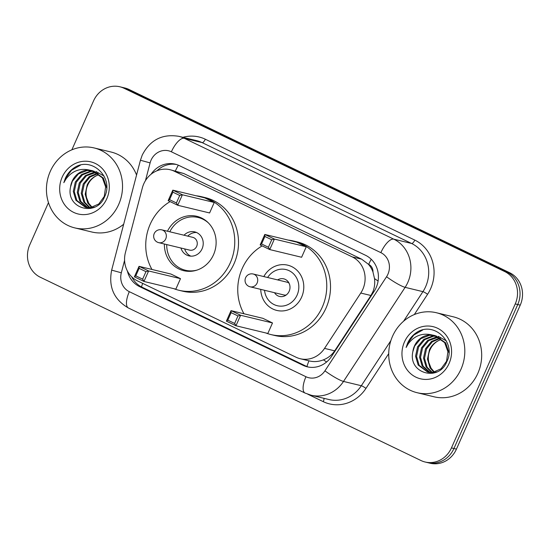 <?xml version="1.0" encoding="UTF-8"?>
<svg xmlns="http://www.w3.org/2000/svg" width="550" height="550" viewBox="0 0 550 550"><rect width="100%" height="100%" fill="white"/><g stroke="black" fill="none" stroke-linecap="round" stroke-linejoin="round"><path stroke-width="0.82" d="M308.983 360.828C313.734 362.092 318.553 361.763 323.428 359.837C328.089 358.022 331.843 355.025 334.689 350.838L370.934 295.494L372.914 291.727C374.564 287.506 375.093 283.126 374.502 278.575L372.969 272.002A8.229 7.569 -76.4 0 0 368.692 264.392A24.681 9.46 -64.3 0 1 371.243 259.27M360.772 293.047A24.681 22.715 -76.4 0 0 362.821 289.286A24.681 22.715 -76.4 0 0 352.248 256.905L174.288 171.215A24.681 22.715 -76.4 0 0 170.108 169.723A24.681 22.715 -76.4 0 0 142.361 187.88L125.434 252.526A24.681 22.715 -76.4 0 0 137.417 280.851L296.072 357.239A24.681 22.715 -76.4 0 0 300.252 358.731A24.681 22.715 -76.4 0 0 324.534 348.391L360.772 293.047L370.934 295.494M368.692 264.392L368.335 264.213A24.681 22.715 103.6 0 1 372.969 272.002M368.335 264.213L361.646 259.174L183.679 173.484L170.108 169.723M127.366 270.971A24.681 22.715 -76.4 0 0 139.542 286.591L303.043 365.317A24.681 22.715 -76.4 0 0 307.223 366.809A24.681 22.715 -76.4 0 0 331.506 356.462L374.089 291.438A24.681 22.715 -76.4 0 0 376.131 287.678A24.681 22.715 -76.4 0 0 365.564 255.296L179.369 165.646A24.681 22.715 -76.4 0 0 175.189 164.154A24.681 22.715 -76.4 0 0 151.071 174.254M71.871 149.82L93.555 100.884A24.681 22.715 103.6 0 1 119.886 86.783A24.681 22.715 103.6 0 1 124.059 88.275L504.68 271.542A24.681 22.715 103.6 0 1 515.247 303.923L451.447 447.906A24.681 22.715 103.6 0 1 425.116 462.007A24.681 22.715 103.6 0 1 420.936 460.515L40.322 277.255A24.681 22.715 103.6 0 1 29.755 244.867L48.476 202.606M119.886 86.783L124.884 87.993A24.681 22.715 103.6 0 1 129.064 89.485L509.678 272.745A24.681 22.715 103.6 0 1 520.245 305.133L456.445 449.116L453.942 448.511A24.681 22.715 103.6 0 1 427.618 462.612A24.681 22.715 103.6 0 0 453.942 448.511L517.749 304.528L453.942 448.511L451.447 447.906M509.678 272.745L507.183 272.14A24.681 22.715 103.6 0 1 517.749 304.528A24.681 22.715 103.6 0 0 507.183 272.14L126.562 88.88L507.183 272.14L504.68 271.542M122.382 87.388A24.681 22.715 103.6 0 1 126.562 88.88A24.681 22.715 103.6 0 0 122.382 87.388M156.998 170.754A24.681 22.715 103.6 0 1 176.433 164.491M308.481 367.07A24.681 22.715 103.6 0 1 305.546 365.922L142.037 287.196A24.681 22.715 103.6 0 1 131.787 276.918M456.445 449.116A24.681 22.715 103.6 0 1 430.114 463.217L425.116 462.007M392.542 336.243A41.133 37.861 103.6 0 1 436.418 312.744A41.133 37.861 103.6 0 1 460.996 369.208A41.133 37.861 103.6 0 1 417.12 392.707A41.133 37.861 103.6 0 1 392.542 336.243M436.418 312.744L453.296 316.814A41.133 37.861 103.6 0 1 477.868 373.278A41.133 37.861 103.6 0 1 433.991 396.784L417.12 392.707M436.762 336.208L433.489 336.236L424.744 339.639L418.584 347.036L416.57 356.428L419.155 365.283L428.079 372.164M428.574 372.288L433.964 372.57L436.886 371.896M436.281 336.016L432.493 336.002L423.748 339.398L417.587 346.796L415.58 356.187L418.158 365.042L427.584 372.054L432.974 372.336L441.059 368.775L446.559 361.219L447.906 351.663L444.661 342.65L434.328 335.418L432.499 335.081A18.597 17.119 103.6 0 0 414.418 346.026A18.597 17.119 103.6 0 0 412.851 351.691C407.804 373.553 438.817 382.078 446.724 361.852C456.823 342.671 434.087 320.781 416.735 332.386C412.679 335.053 409.619 338.676 407.564 343.248L406.106 347.476L408.402 343.585C414.734 335.438 422.764 332.606 432.499 335.081M438.646 337.109L428.711 340.594L422.551 347.992L420.537 357.383L423.122 366.238L430.114 372.433M438.178 336.861L436.466 336.957L427.721 340.354L421.561 347.751L419.547 357.149L422.132 365.998L429.598 372.391M431.551 373.01L432.816 373.257M440.467 338.284L432.252 341.866L426.518 348.947L424.504 358.346L427.089 367.194L432.224 372.412M440.021 337.961L431.502 341.447L425.528 348.707L423.514 358.105L426.099 366.96L431.688 372.446M434.411 372.075L431.056 368.156L428.828 362.429A18.597 17.119 103.6 0 1 430.038 349.8A18.597 17.119 103.6 0 1 441.052 339.563C435.799 341.351 431.949 344.719 429.495 349.669L427.481 359.061L430.066 367.916L433.854 372.192M448.965 352.715L445.658 342.891L435.318 335.658M434.816 335.548L429.522 335.28L420.777 338.676L414.618 346.074L412.851 351.691M446.359 340.883L438.295 336.38M449.089 363.474A26.819 24.688 103.6 0 1 415.938 377.176A26.819 24.688 103.6 0 1 404.449 341.976A26.819 24.688 103.6 0 1 437.607 328.274A26.819 24.688 103.6 0 1 449.089 363.474M422.647 330.034L413.779 335.081L407.674 343.269L406.106 347.476M263.821 276.574A23.279 21.429 103.6 0 1 287.719 265.169A23.279 21.429 103.6 0 1 301.634 297.124A23.279 21.429 103.6 0 1 276.794 310.427A23.279 21.429 103.6 0 1 260.734 289.369M243.959 313.761A48.125 44.296 103.6 0 1 242.213 268.517A48.125 44.296 103.6 0 1 262.13 245.905M288.186 240.096A48.125 44.296 103.6 0 1 293.549 241.017A48.125 44.296 103.6 0 1 322.307 307.079A48.125 44.296 103.6 0 1 270.971 334.579A48.125 44.296 103.6 0 1 265.774 332.949M293.549 241.017L297.303 241.924A48.125 44.296 103.6 0 1 326.054 307.986A48.125 44.296 103.6 0 1 274.718 335.479L270.971 334.579M271.734 239.759L264.887 236.459L261.559 243.959L268.407 247.259L271.734 239.759L274.388 239.071L269.741 249.569L301.606 257.262L306.261 246.758L296.677 242.144L264.804 234.451L274.388 239.071L306.261 246.758M237.971 315.947L231.124 312.654L227.796 320.148L234.644 323.448L237.971 315.947L240.625 315.26L235.978 325.758L267.843 333.451L272.498 322.953L262.914 318.333L231.041 310.647L240.625 315.26L272.498 322.953M268.407 247.259L269.741 249.569L260.157 244.949L264.804 234.451L264.887 236.459M234.644 323.448L235.978 325.758L226.394 321.145L231.041 310.647L231.124 312.654M227.796 320.148L226.394 321.145M261.559 243.959L260.157 244.949M267.623 277.496A18.59 17.112 103.6 0 1 290.407 271.377A18.59 17.112 103.6 0 1 297.103 295.096A18.59 17.112 103.6 0 1 278.671 305.993A18.59 17.112 103.6 0 1 264.529 290.29M277.619 279.909A9.047 8.332 103.6 0 1 283.759 278.85A9.047 8.332 103.6 0 1 289.163 291.273A9.047 8.332 103.6 0 1 279.51 296.443A9.047 8.332 103.6 0 1 274.532 292.703M289.053 283.181A6.579 6.057 -76.4 0 0 286.928 282.157L253.186 274.01A6.579 6.579 0 0 0 248.786 286.337A6.579 6.579 0 0 0 250.099 286.804A6.579 6.057 -76.4 0 0 257.118 283.044A6.579 6.057 -76.4 0 0 254.299 274.409A6.579 6.057 -76.4 0 0 253.186 274.01M248.978 286.406A6.579 6.057 -76.4 0 0 250.099 286.804L283.841 294.951A6.579 6.057 -76.4 0 0 286.199 295.006M50.256 171.442A41.133 37.861 103.6 0 1 94.139 147.943A41.133 37.861 103.6 0 1 118.718 204.401A41.133 37.861 103.6 0 1 74.834 227.906A41.133 37.861 103.6 0 1 50.256 171.442M94.139 147.943L111.011 152.013A41.133 37.861 103.6 0 1 136.558 175.031M94.476 171.401L91.204 171.435L82.459 174.831L76.299 182.229L74.284 191.627L76.869 200.475L85.8 207.357M86.288 207.488L91.685 207.769L94.6 207.096M93.995 171.215L90.214 171.194L81.469 174.591L75.309 181.988L73.294 191.386L75.879 200.241L85.298 207.247L90.688 207.529L98.773 203.974L104.273 196.412L105.627 186.863L102.382 177.849L92.042 170.617L90.221 170.28A18.597 17.119 103.6 0 0 72.133 181.225A18.597 17.119 103.6 0 0 70.565 186.89C65.526 208.746 96.532 217.278 104.438 197.051C114.537 177.863 91.802 155.98 74.449 167.585C70.393 170.252 67.341 173.869 65.285 178.441L63.828 182.676L66.124 178.784C72.449 170.637 80.486 167.798 90.221 170.28M96.36 172.308L86.426 175.787L80.266 183.191L78.251 192.583L80.836 201.438L87.835 207.632M95.899 172.054L94.181 172.15L85.436 175.553L79.276 182.951L77.261 192.342L79.846 201.197L87.319 207.591M89.265 208.209L90.53 208.45M98.182 173.477L89.973 177.066L84.233 184.147L82.225 193.538L84.803 202.393L89.939 207.611M97.735 173.161L89.217 176.646L83.242 183.906L81.228 193.304L83.813 202.153L89.409 207.639M92.125 207.274L88.777 203.349L86.549 197.629A18.597 17.119 103.6 0 1 87.759 184.999A18.597 17.119 103.6 0 1 98.773 174.756C93.521 176.543 89.664 179.912 87.209 184.862L85.195 194.26L87.78 203.108L91.575 207.391M106.686 187.914L103.373 178.09L93.032 170.858M92.537 170.741L87.237 170.479L78.492 173.876L72.332 181.273L70.565 186.89M104.081 176.076L96.009 171.572M106.81 198.667A26.819 24.688 103.6 0 1 73.652 212.376A26.819 24.688 103.6 0 1 62.164 177.176A26.819 24.688 103.6 0 1 95.322 163.474A26.819 24.688 103.6 0 1 106.81 198.667M123.674 224.235A41.133 37.861 103.6 0 1 91.706 231.976L74.834 227.906M80.362 165.227L71.493 170.28L65.395 178.468L63.828 182.676M151.951 269.459A48.125 44.296 103.6 0 1 150.205 224.214A48.125 44.296 103.6 0 1 170.129 201.603M196.185 195.8A48.125 44.296 103.6 0 1 201.548 196.721A48.125 44.296 103.6 0 1 230.299 262.783A48.125 44.296 103.6 0 1 178.963 290.276A48.125 44.296 103.6 0 1 173.772 288.654M201.548 196.721L205.294 197.622A48.125 44.296 103.6 0 1 234.053 263.684A48.125 44.296 103.6 0 1 182.71 291.184L178.963 290.276M167.475 231.227A27.968 25.747 103.6 0 1 196.817 216.308A27.968 25.747 103.6 0 1 213.531 254.705A27.968 25.747 103.6 0 1 183.693 270.689A27.968 25.747 103.6 0 1 164.388 244.021M179.726 195.456L172.879 192.163L169.558 199.664L176.406 202.957L179.726 195.456L182.387 194.769L177.732 205.267L209.598 212.96L214.252 202.462L204.669 197.849L172.803 190.156L182.387 194.769L214.252 202.462M145.963 271.652L139.116 268.352L135.795 275.853L142.642 279.146L145.963 271.652L148.624 270.957L143.969 281.456L175.835 289.149L180.489 278.651L170.906 274.038L139.04 266.344L148.624 270.957L180.489 278.651M176.406 202.957L177.732 205.267L168.149 200.654L172.803 190.156L172.879 192.163M142.642 279.146L143.969 281.456L134.386 276.843L139.04 266.344L139.116 268.352M135.795 275.853L134.386 276.843M169.558 199.664L168.149 200.654M169.792 231.791A27.149 24.991 103.6 0 1 198.186 217.491A27.149 24.991 103.6 0 1 208.354 222.874M180.929 248.016A12.341 11.357 -76.4 0 0 188.918 255.874A12.341 11.357 -76.4 0 0 202.084 248.82A12.341 11.357 -76.4 0 0 194.714 231.88A12.341 11.357 -76.4 0 0 184.023 235.221M196.955 270.105A27.149 24.991 103.6 0 1 185.446 270.263A27.149 24.991 103.6 0 1 166.705 244.585M157.603 242.254A6.579 6.057 -76.4 0 0 158.716 242.653L189.647 250.119A6.579 6.057 -76.4 0 0 196.666 246.359A6.579 6.057 -76.4 0 0 192.734 237.325L161.803 229.859A6.579 6.579 0 0 0 157.403 242.186A6.579 6.579 0 0 0 158.716 242.653A6.579 6.057 -76.4 0 0 165.736 238.893A6.579 6.057 -76.4 0 0 162.917 230.258A6.579 6.057 -76.4 0 0 161.803 229.859M196.542 232.506A12.341 11.357 -76.4 0 0 187.77 236.129M184.683 248.923A12.341 11.357 -76.4 0 0 190.836 256.149M306.928 366.527A24.681 9.46 -64.3 0 1 308.976 360.841M323.428 359.837A24.681 3.486 33.2 0 0 326.624 361.982M141.488 286.921A24.681 9.46 -64.3 0 1 142.677 283.387M374.502 278.575A24.681 3.486 33.2 0 0 378.098 281.022M175.374 170.995A24.681 9.46 -64.3 0 1 178.344 165.186M361.646 259.174L352.248 256.905M334.689 350.838L324.534 348.391M183.679 173.484L174.288 171.215M124.582 260.349L121.323 272.793A16.452 15.146 -76.4 0 0 129.312 291.679L305.958 376.729A16.452 15.146 -76.4 0 0 324.933 370.831L386.547 276.746A16.452 15.146 -76.4 0 0 387.908 274.244A16.452 15.146 -76.4 0 0 380.861 252.649L171.387 151.793A16.452 15.146 -76.4 0 0 151.044 160.194A16.452 15.146 -76.4 0 0 150.102 162.903L145.454 180.647M171.387 151.793A16.452 6.304 115.7 0 1 184.278 138.304L393.759 239.161A32.904 30.291 103.6 0 1 407.846 282.343A32.904 30.291 103.6 0 1 405.123 287.347L422.929 291.651A32.904 30.291 -76.4 0 0 425.659 286.639A32.904 30.291 -76.4 0 0 411.565 243.458L202.091 142.601A32.904 30.291 -76.4 0 0 196.515 140.608L178.709 136.311A32.904 30.291 103.6 0 1 184.278 138.304L202.091 142.601A4.111 1.574 -64.3 0 0 205.315 139.226L414.789 240.089A4.111 1.574 -64.3 0 1 411.565 243.458L393.759 239.161A16.452 6.304 115.7 0 0 380.861 252.649M178.709 136.311C162.271 133.671 150.123 139.913 142.257 155.038L140.436 160.243L150.102 162.903M414.789 240.089A37.015 34.073 103.6 0 1 430.643 288.668A37.015 34.073 103.6 0 1 427.577 294.298L414.308 314.566M388.726 353.629L365.963 388.382A37.015 34.073 103.6 0 1 323.269 401.665L307.828 394.226M182.903 137.321A37.015 34.073 103.6 0 1 205.315 139.226M515.247 303.923L520.245 305.133M124.059 88.275L129.064 89.485M386.547 276.746A16.452 2.324 33.2 0 0 405.123 287.347L343.509 381.432L361.322 385.729L390.885 340.594M324.933 370.831A16.452 2.324 33.2 0 0 343.509 381.432A32.904 30.291 103.6 0 1 311.135 395.223L328.941 399.527A32.904 30.291 -76.4 0 0 361.322 385.729A4.111 0.584 -146.8 0 1 365.963 388.382M403.549 321.248L422.929 291.651A4.111 0.584 -146.8 0 1 427.577 294.298M323.95 398.317A4.111 1.574 -64.3 0 1 323.269 401.665M140.436 160.243L111.657 270.132L121.323 272.793M129.312 291.679A16.452 6.304 115.7 0 0 128.425 308.007L305.071 393.064L311.135 395.223M305.958 376.729A16.452 6.304 115.7 0 0 305.071 393.064M305.546 365.922L303.043 365.317M142.037 287.196L139.542 286.591M309.636 360.999L300.252 358.731M111.657 270.132C108.357 286.969 113.946 299.592 128.425 308.007M198.186 217.491L202.647 218.563M185.446 270.263L189.908 271.343"/></g></svg>

